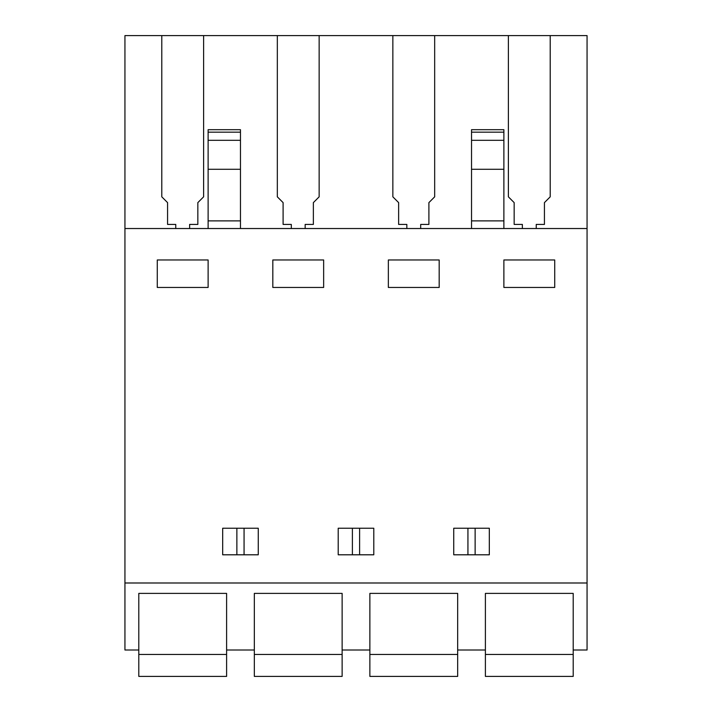 <?xml version="1.0" encoding="UTF-8"?>
<svg xmlns="http://www.w3.org/2000/svg" width="712" height="712" viewBox="0 0 712 712"><rect width="100%" height="100%" fill="white"/><g stroke="black" fill="none" stroke-linecap="round" stroke-linejoin="round"><path stroke-width="1.07" d="M161.793 35.6L587.062 35.6L587.062 650.003L573.204 650.003L573.204 593.39L485.397 593.39L485.397 650.003L457.665 650.003L457.665 593.39L369.866 593.39L369.866 650.003L342.134 650.003L342.134 593.39L254.335 593.39L254.335 650.003L226.603 650.003L226.603 593.39L138.796 593.39L138.796 650.003L124.938 650.003L124.938 35.6L161.793 35.6L161.793 196.832L167.569 202.617L167.569 224.422L175.766 224.422L175.766 228.534M587.062 582.995L124.938 582.995M587.062 228.534L124.938 228.534M157.281 287.461L208.118 287.461L208.118 259.969L157.281 259.969L157.281 287.461M222.678 528.233L258.26 528.233L258.26 554.799L222.678 554.799L222.678 528.233M373.791 528.233L373.791 554.799L338.209 554.799L338.209 528.233L373.791 528.233M323.649 287.461L323.649 259.969L272.821 259.969L272.821 287.461L323.649 287.461M453.74 528.233L453.74 554.799L489.322 554.799L489.322 528.233L453.74 528.233M503.882 287.461L554.719 287.461L554.719 259.969L503.882 259.969L503.882 287.461M388.352 287.461L439.179 287.461L439.179 259.969L388.352 259.969L388.352 287.461M536.234 228.534L536.234 224.422L544.431 224.422L544.431 202.617L550.207 196.832L550.207 35.6M244.065 554.799L244.065 528.233M236.865 554.799L236.865 528.233M359.605 554.799L359.605 528.233M352.395 554.799L352.395 528.233M475.135 554.799L475.135 528.233M467.935 554.799L467.935 528.233M420.694 228.534L420.694 224.422L428.9 224.422L428.9 202.617L434.676 196.832L434.676 35.6M508.386 35.6L508.386 196.832L514.162 202.617L514.162 224.422L522.368 224.422L522.368 228.534M392.855 35.6L392.855 196.832L398.631 202.617L398.631 224.422L406.837 224.422L406.837 228.534M305.163 228.534L305.163 224.422L313.369 224.422L313.369 202.617L319.145 196.832L319.145 35.6M277.324 35.6L277.324 196.832L283.1 202.617L283.1 224.422L291.306 224.422L291.306 228.534M189.632 228.534L189.632 224.422L197.838 224.422L197.838 202.617L203.614 196.832L203.614 35.6M240.469 228.534L240.469 169.278L208.118 169.278L208.118 228.534M208.118 169.278L208.118 129.691L240.469 129.691L240.469 132.165L208.118 132.165M240.469 169.278L240.469 132.165M240.469 220.88L208.118 220.88M471.531 132.165L503.882 132.165L503.882 129.691L471.531 129.691L471.531 228.534M503.882 132.165L503.882 228.534M503.882 220.88L471.531 220.88M226.603 650.003L226.603 676.4L138.796 676.4L138.796 654.453L226.603 654.453M138.796 593.39L226.603 593.39M138.796 650.003L138.796 654.453M342.134 650.003L342.134 676.4L254.335 676.4L254.335 654.453L342.134 654.453M254.335 593.39L342.134 593.39M254.335 650.003L254.335 654.453M457.665 650.003L457.665 676.4L369.866 676.4L369.866 654.453L457.665 654.453M369.866 593.39L457.665 593.39M369.866 650.003L369.866 654.453M573.204 650.003L573.204 676.4L485.397 676.4L485.397 654.453L573.204 654.453M485.397 593.39L573.204 593.39M485.397 650.003L485.397 654.453M240.469 140.309L208.118 140.309M503.882 169.278L471.531 169.278M471.531 140.309L503.882 140.309"/></g></svg>
